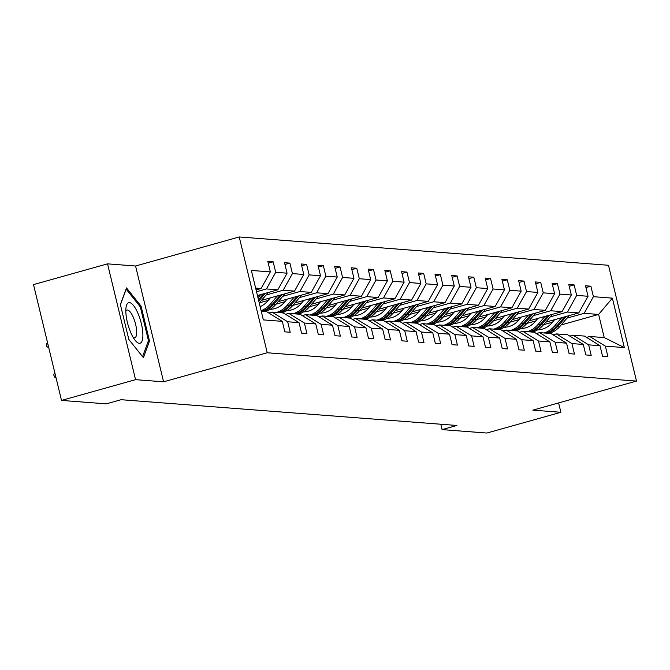 <?xml version="1.0" encoding="UTF-8"?>
<svg xmlns="http://www.w3.org/2000/svg" width="670" height="670" viewBox="0 0 670 670"><rect width="100%" height="100%" fill="white"/><g stroke="black" fill="none" stroke-linecap="round" stroke-linejoin="round"><path stroke-width="1" d="M107.535 263.854L135.558 379.672L163.589 381.816L135.566 266.007L107.535 263.854L33.5 284.608L61.514 400.417L106.27 403.851L121.077 399.705L456.89 425.467L442.083 429.612L486.839 433.046L560.874 412.293L558.604 402.921M135.566 266.007L239.224 236.954L608.486 265.278L636.5 381.088L267.238 352.763L239.224 236.954M135.558 379.672L61.514 400.417M256.091 289.934L261.091 288.536L255.647 288.117M261.091 288.536L270.345 271.903L267.807 261.417L273.167 261.828L268.243 263.209M561.2 324.916L598.62 314.431L584.148 313.317L593.411 296.684L612.38 298.142L624.348 347.596L605.379 346.139L607.908 356.624L602.548 356.214L600.019 345.728L588.654 344.857L591.191 355.343L585.831 354.933L583.294 344.447L571.929 343.576L574.466 354.062L569.106 353.651L566.569 343.166L555.212 342.295L557.75 352.78L552.39 352.37L549.852 341.884L538.487 341.013L541.025 351.499L535.665 351.088L533.127 340.603L521.771 339.724L524.308 350.209L518.948 349.799L516.411 339.313L505.046 338.442L507.584 348.928L502.224 348.517L499.686 338.032L488.33 337.161L490.859 347.646L485.507 347.236L482.969 336.75L471.605 335.879L474.142 346.365L468.782 345.954L466.245 335.469L454.88 334.598L457.417 345.084L452.057 344.673L449.528 334.188L438.163 333.317L440.701 343.802L435.341 343.392L432.803 332.906L421.438 332.035L423.976 342.521L418.616 342.102L416.078 331.616L404.722 330.746L407.26 341.231L401.899 340.821L399.362 330.335L387.997 329.464L390.535 339.95L385.175 339.539L382.637 329.054L371.281 328.183L373.818 338.668L368.458 338.258L365.921 327.772L354.556 326.901L357.093 337.387L351.733 336.977L349.196 326.491L337.839 325.62L340.368 336.106L335.017 335.695L332.479 325.21L321.114 324.339L323.652 334.824L318.292 334.414L315.754 323.928L304.389 323.049L306.927 333.543L301.567 333.124L299.038 322.639L287.673 321.767L290.21 332.253L284.851 331.843L282.313 321.357L263.344 319.9L251.376 270.446L270.345 271.903M257.439 295.529L277.807 289.817L266.451 288.946L275.705 272.313L273.167 261.828M275.705 272.313L287.07 273.184L284.532 262.699L289.892 263.109L284.968 264.491M261.467 300.369L294.532 291.098L283.167 290.227L292.43 273.595L289.892 263.109M292.43 273.595L303.786 274.466L301.257 263.98L306.617 264.399L301.684 265.772M278.192 301.651L311.257 292.388L299.892 291.517L309.146 274.884L306.617 264.399M309.146 274.884L320.511 275.755L317.974 265.27L323.334 265.68L318.409 267.062M294.909 302.932L327.973 293.669L316.617 292.798L325.871 276.166L323.334 265.68M325.871 276.166L337.236 277.037L334.699 266.551L340.059 266.962L335.126 268.343M311.634 304.214L344.698 294.951L333.333 294.08L342.596 277.447L340.059 266.962M342.596 277.447L353.953 278.318L351.415 267.833L356.775 268.243L351.851 269.625M328.35 305.503L361.415 296.232L350.058 295.361L359.313 278.728L356.775 268.243M359.313 278.728L370.678 279.599L368.14 269.114L373.5 269.524L368.575 270.906M345.075 306.785L378.14 297.514L366.775 296.642L376.038 280.01L373.5 269.524M376.038 280.01L387.394 280.881L384.856 270.395L390.216 270.806L385.292 272.188M361.8 308.066L394.856 298.795L383.5 297.924L392.754 281.291L390.216 270.806M392.754 281.291L404.119 282.162L401.581 271.677L406.941 272.087L402.017 273.469M378.517 309.347L411.581 300.085L400.216 299.205L409.479 282.572L406.941 272.087M409.479 282.572L420.835 283.452L418.306 272.966L423.658 273.377L418.733 274.75M395.241 310.629L428.306 301.366L416.941 300.495L426.195 283.862L423.658 273.377M426.195 283.862L437.56 284.733L435.023 274.248L440.383 274.658L435.458 276.04M411.958 311.91L445.022 302.647L433.657 301.776L442.92 285.144L440.383 274.658M442.92 285.144L454.285 286.015L451.748 275.529L457.107 275.94L452.175 277.321M428.683 313.192L461.747 303.929L450.382 303.058L459.637 286.425L457.107 275.94M459.637 286.425L471.002 287.296L468.464 276.81L473.824 277.221L468.899 278.603M445.399 314.481L478.464 305.21L467.107 304.339L476.362 287.706L473.824 277.221M476.362 287.706L487.727 288.577L485.189 278.092L490.549 278.502L485.624 279.884M462.124 315.763L495.189 306.491L483.824 305.621L493.087 288.988L490.549 278.502M493.087 288.988L504.443 289.859L501.905 279.373L507.265 279.784L502.341 281.166M478.849 317.044L511.905 307.773L500.549 306.902L509.803 290.269L507.265 279.784M509.803 290.269L521.168 291.14L518.63 280.655L523.99 281.073L519.066 282.447M495.566 318.325L528.63 309.063L517.265 308.192L526.528 291.559L523.99 281.073M526.528 291.559L537.884 292.43L535.347 281.944L540.707 282.355L535.782 283.737M512.29 319.607L545.346 310.344L533.99 309.473L543.244 292.84L540.707 282.355M543.244 292.84L554.609 293.711L552.072 283.226L557.432 283.636L552.507 285.018M529.007 320.888L562.071 311.625L550.707 310.754L559.969 294.122L557.432 283.636M559.969 294.122L571.326 294.993L568.797 284.507L574.148 284.918L569.224 286.299M545.732 322.178L578.796 312.907L567.431 312.036L576.686 295.403L574.148 284.918M576.686 295.403L588.051 296.274L585.513 285.788L590.873 286.199L585.948 287.581M593.411 296.684L590.873 286.199M299.038 322.639L283.418 312.982L272.053 312.111L268.821 313.016M272.053 312.111L287.673 321.767M256.526 291.726L266.451 288.946M277.807 289.817L287.07 273.184M315.754 323.928L300.135 314.264L288.77 313.392L285.546 314.297M288.77 313.392L304.389 323.049M266.032 295.034L283.167 290.227M294.532 291.098L303.786 274.466M332.479 325.21L316.86 315.545L305.495 314.674L302.262 315.578M305.495 314.674L321.114 324.339M259.315 302.882L268.218 300.386M282.748 296.316L299.892 291.517M311.257 292.388L320.511 275.755M349.196 326.491L333.576 316.826L322.22 315.955L318.987 316.86M322.22 315.955L337.839 325.62M276.04 304.172L284.943 301.676M299.473 297.597L316.617 292.798M273.452 308.945L275.948 308.25M327.973 293.669L337.236 277.037M365.921 327.772L350.301 318.116L338.936 317.245L335.703 318.149M338.936 317.245L354.556 326.901M292.765 305.453L301.668 302.957M316.19 298.887L333.333 294.08M290.177 310.235L292.673 309.532M344.698 294.951L353.953 278.318M382.637 329.054L367.018 319.397L355.661 318.526L352.428 319.431M355.661 318.526L371.281 328.183M309.481 306.734L318.384 304.239M332.915 300.168L350.058 295.361M306.894 311.517L309.389 310.813M361.415 296.232L370.678 279.599M399.362 330.335L383.743 320.679L372.378 319.808L369.153 320.712M372.378 319.808L387.997 329.464M326.206 308.016L335.109 305.52M349.631 301.45L366.775 296.642M323.618 312.798L326.114 312.094M378.14 297.514L387.394 280.881M416.078 331.616L400.459 321.96L389.103 321.089L385.87 321.994M389.103 321.089L404.722 330.746M342.923 309.297L351.825 306.801M366.356 302.731L383.5 297.924M340.343 314.079L342.831 313.384M394.856 298.795L404.119 282.162M432.803 332.906L417.184 323.241L405.819 322.371L402.595 323.275M405.819 322.371L421.438 332.035M359.648 310.578L368.55 308.083M383.081 304.012L400.216 299.205M357.06 315.361L359.555 314.666M411.581 300.085L420.835 283.452M449.528 334.188L433.909 324.523L422.544 323.652L419.311 324.556M422.544 323.652L438.163 333.317M376.364 311.86L385.267 309.373M399.797 305.294L416.941 300.495M373.785 316.642L376.28 315.947M428.306 301.366L437.56 284.733M466.245 335.469L450.625 325.804L439.269 324.933L436.036 325.846M439.269 324.933L454.88 334.598M393.089 313.15L401.992 310.654M416.522 306.575L433.657 301.776M390.501 317.923L392.997 317.228M445.022 302.647L454.285 286.015M482.969 336.75L467.35 327.094L455.985 326.223L452.753 327.128M455.985 326.223L471.605 335.879M409.814 314.431L418.708 311.935M433.239 307.865L450.382 303.058M407.226 319.213L409.722 318.51M461.747 303.929L471.002 287.296M499.686 338.032L484.067 328.375L472.71 327.504L469.477 328.409M472.71 327.504L488.33 337.161M426.53 315.712L435.433 313.217M449.964 309.146L467.107 304.339M423.942 320.495L426.438 319.791M478.464 305.21L487.727 288.577M516.411 339.313L500.792 329.657L489.427 328.786L486.194 329.69M489.427 328.786L505.046 338.442M443.255 316.994L452.158 314.498M466.68 310.428L483.824 305.621M440.667 321.776L443.163 321.072M495.189 306.491L504.443 289.859M533.127 340.603L517.508 330.938L506.151 330.067L502.919 330.972M506.151 330.067L521.771 339.724M459.972 318.275L468.874 315.779M483.405 311.709L500.549 306.902M457.384 323.057L459.88 322.362M511.905 307.773L521.168 291.14M549.852 341.884L534.233 332.22L522.868 331.349L519.644 332.253M522.868 331.349L538.487 341.013M476.697 319.557L485.599 317.061M500.121 312.991L517.265 308.192M474.109 324.339L476.605 323.644M528.63 309.063L537.884 292.43M566.569 343.166L550.958 333.501L539.593 332.63L536.36 333.534M539.593 332.63L555.212 342.295M493.413 320.846L502.316 318.351M516.846 314.272L533.99 309.473M490.834 325.62L493.321 324.925M545.346 310.344L554.609 293.711M583.294 344.447L567.674 334.791L556.309 333.911L553.085 334.824M556.309 333.911L571.929 343.576M510.138 322.128L519.041 319.632M533.571 315.553L550.707 310.754M507.55 326.91L510.046 326.206M562.071 311.625L571.326 294.993M600.019 345.728L584.399 336.072L573.034 335.201L569.802 336.106M573.034 335.201L588.654 344.857M526.855 323.409L535.757 320.913M550.288 316.843L567.431 312.036M524.275 328.191L526.771 327.488M578.796 312.907L588.051 296.274M624.348 347.596L604.223 337.588L589.759 336.482L586.526 337.387M589.759 336.482L605.379 346.139M163.589 381.816L267.238 352.763M636.5 381.088L532.843 410.141L560.874 412.293M440.785 424.227L442.083 429.612M543.579 324.69L552.482 322.195M567.013 318.124L584.148 313.317M604.223 337.588L598.62 314.431L612.38 298.142M261.258 311.282L266.694 311.701L282.313 321.357M149.511 341.022L141.069 306.148L126.504 287.916L120.382 304.557L128.824 339.439L143.38 357.671L149.511 341.022L148.179 341.399M139.988 306.45L141.069 306.148M554.634 319.682L551.779 323.015A20.569 19.405 94.4 0 1 537.633 329.849M561.653 317.714L554.718 325.829A24.782 23.375 94.4 0 1 544.09 332.982M569.165 315.603L560.07 326.24A24.782 23.375 94.4 0 1 549.45 333.392M538.563 329.808A20.569 19.405 94.4 0 1 537.943 329.657M564.509 316.91L556.753 325.98A24.782 23.375 94.4 0 1 546.125 333.132M547.407 333.233A24.782 23.375 -85.6 0 0 558.035 326.081L566.309 316.408M537.909 318.392L535.062 321.734A20.569 19.405 94.4 0 1 520.908 328.568M544.928 316.433L537.993 324.548A24.782 23.375 94.4 0 1 527.365 331.692M552.44 314.322L543.353 324.958A24.782 23.375 94.4 0 1 532.725 332.102M521.846 328.526A20.569 19.405 94.4 0 1 521.226 328.367M547.784 315.629L540.028 324.699A24.782 23.375 94.4 0 1 529.4 331.851M530.69 331.952A24.782 23.375 -85.6 0 0 541.318 324.799L549.584 315.126M521.193 317.111L518.337 320.453A20.569 19.405 94.4 0 1 504.192 327.287M528.211 315.143L521.268 323.258A24.782 23.375 94.4 0 1 510.649 330.411M535.715 313.041L526.628 323.669A24.782 23.375 94.4 0 1 516 330.821M505.121 327.245A20.569 19.405 94.4 0 1 504.502 327.086M531.059 314.347L523.312 323.417A24.782 23.375 94.4 0 1 512.684 330.57M513.965 330.67A24.782 23.375 -85.6 0 0 524.593 323.518L532.868 313.845M142.852 333.593A21.055 6.608 74.3 0 0 134.955 307.547A21.055 6.608 74.3 0 0 126.052 307.354A21.055 6.608 74.3 0 0 125.86 312.321A21.055 6.608 74.3 0 0 135.373 340.603A21.055 6.608 74.3 0 0 142.852 333.593M133.246 337.538A14.413 4.523 74.3 0 0 134.737 337.822A14.413 4.523 74.3 0 0 136.663 331.223A14.413 4.523 74.3 0 0 132.987 316.609A14.413 4.523 74.3 0 0 126.957 310.059A14.413 4.523 74.3 0 0 125.826 311.073M120.433 304.775L126.178 289.164L140.29 306.827L148.464 340.62L142.568 356.649M504.468 315.83L501.612 319.171A20.569 19.405 94.4 0 1 487.467 325.997M511.486 313.861L504.552 321.977A24.782 23.375 94.4 0 1 493.924 329.129M518.999 311.759L509.912 322.387A24.782 23.375 94.4 0 1 499.284 329.54M488.405 325.955A20.569 19.405 94.4 0 1 487.777 325.804M514.342 313.066L506.587 322.136A24.782 23.375 94.4 0 1 495.959 329.288M497.249 329.38A24.782 23.375 -85.6 0 0 507.877 322.236L516.143 312.555M487.752 314.548L484.896 317.89A20.569 19.405 94.4 0 1 470.742 324.716M494.77 312.58L487.827 320.696A24.782 23.375 94.4 0 1 477.199 327.848M502.274 310.478L493.187 321.106A24.782 23.375 94.4 0 1 482.559 328.258M471.68 324.674A20.569 19.405 94.4 0 1 471.06 324.523M497.617 311.784L489.862 320.855A24.782 23.375 94.4 0 1 479.243 328.007M480.524 328.099A24.782 23.375 -85.6 0 0 491.152 320.955L499.426 311.274M471.027 313.267L468.171 316.6A20.569 19.405 94.4 0 1 454.026 323.434M478.045 311.299L471.111 319.414A24.782 23.375 94.4 0 1 460.483 326.566M485.557 309.197L476.47 319.825A24.782 23.375 94.4 0 1 465.843 326.977M454.955 323.392A20.569 19.405 94.4 0 1 454.335 323.241M480.901 310.495L473.146 319.573A24.782 23.375 94.4 0 1 462.518 326.717M463.807 326.818A24.782 23.375 -85.6 0 0 474.435 319.665L482.702 309.992M454.302 311.986L451.454 315.319A20.569 19.405 94.4 0 1 437.301 322.153M461.32 310.017L454.386 318.133A24.782 23.375 94.4 0 1 443.758 325.285M468.832 307.907L459.746 318.543A24.782 23.375 94.4 0 1 449.118 325.695M438.239 322.111A20.569 19.405 94.4 0 1 437.619 321.96M464.176 309.213L456.421 318.284A24.782 23.375 94.4 0 1 445.793 325.436M447.083 325.536A24.782 23.375 -85.6 0 0 457.711 318.384L465.977 308.711M437.585 310.704L434.73 314.037A20.569 19.405 94.4 0 1 420.584 320.871M444.604 308.736L437.669 316.851A24.782 23.375 94.4 0 1 427.041 323.995M452.116 306.625L443.029 317.262A24.782 23.375 94.4 0 1 432.401 324.414M421.514 320.829A20.569 19.405 94.4 0 1 420.894 320.679M447.459 307.932L439.704 317.002A24.782 23.375 94.4 0 1 429.076 324.154M430.358 324.255A24.782 23.375 -85.6 0 0 440.986 317.103L449.26 307.43M420.861 309.414L418.013 312.756A20.569 19.405 94.4 0 1 403.859 319.59M427.879 307.455L420.944 315.562A24.782 23.375 94.4 0 1 410.316 322.714M435.391 305.344L426.304 315.98A24.782 23.375 94.4 0 1 415.676 323.124M404.797 319.548A20.569 19.405 94.4 0 1 404.178 319.389M430.735 306.651L422.979 315.721A24.782 23.375 94.4 0 1 412.352 322.873M413.641 322.974A24.782 23.375 -85.6 0 0 424.269 315.821L432.535 306.148M404.144 308.133L401.288 311.475A20.569 19.405 94.4 0 1 387.143 318.309M411.162 306.165L404.228 314.28A24.782 23.375 94.4 0 1 393.6 321.433M418.666 304.063L409.579 314.691A24.782 23.375 94.4 0 1 398.96 321.843M388.072 318.267A20.569 19.405 94.4 0 1 387.453 318.108M414.018 305.369L406.263 314.439A24.782 23.375 94.4 0 1 395.635 321.592M396.916 321.692A24.782 23.375 -85.6 0 0 407.544 314.54L415.819 304.867M387.419 306.852L384.572 310.193A20.569 19.405 94.4 0 1 370.418 317.019M394.437 304.884L387.503 312.999A24.782 23.375 94.4 0 1 376.875 320.151M401.95 302.781L392.863 313.409A24.782 23.375 94.4 0 1 382.235 320.562M371.356 316.977A20.569 19.405 94.4 0 1 370.728 316.826M397.293 304.088L389.538 313.158A24.782 23.375 94.4 0 1 378.91 320.31M380.2 320.402A24.782 23.375 -85.6 0 0 390.828 313.259L399.094 303.577M370.703 305.57L367.847 308.904A20.569 19.405 94.4 0 1 353.701 315.738M377.721 303.602L370.778 311.717A24.782 23.375 94.4 0 1 360.15 318.87M385.225 301.5L376.138 312.128A24.782 23.375 94.4 0 1 365.51 319.28M354.631 315.696A20.569 19.405 94.4 0 1 354.011 315.545M380.568 302.807L372.822 311.877A24.782 23.375 94.4 0 1 362.194 319.021M363.475 319.121A24.782 23.375 -85.6 0 0 374.103 311.969L382.377 302.296M353.978 304.289L351.122 307.622A20.569 19.405 94.4 0 1 336.977 314.456M360.996 302.321L354.062 310.436A24.782 23.375 94.4 0 1 343.434 317.588M368.508 300.219L359.422 310.847A24.782 23.375 94.4 0 1 348.794 317.999M337.915 314.414A20.569 19.405 94.4 0 1 337.286 314.264M363.852 301.517L356.097 310.595A24.782 23.375 94.4 0 1 345.469 317.739M346.759 317.84A24.782 23.375 -85.6 0 0 357.386 310.687L365.653 301.014M337.253 303.007L334.405 306.341A20.569 19.405 94.4 0 1 320.252 313.175M344.279 301.039L337.337 309.155A24.782 23.375 94.4 0 1 326.709 316.307M351.784 298.929L342.697 309.565A24.782 23.375 94.4 0 1 332.069 316.717M321.19 313.133A20.569 19.405 94.4 0 1 320.57 312.982M347.127 300.235L339.372 309.305A24.782 23.375 94.4 0 1 328.752 316.458M330.034 316.558A24.782 23.375 -85.6 0 0 340.661 309.406L348.928 299.733M320.536 301.718L317.68 305.059A20.569 19.405 94.4 0 1 303.535 311.893M327.555 299.758L320.62 307.873A24.782 23.375 94.4 0 1 309.992 315.017M335.067 297.647L325.98 308.284A24.782 23.375 94.4 0 1 315.352 315.428M304.465 311.852A20.569 19.405 94.4 0 1 303.845 311.701M330.411 298.954L322.655 308.024A24.782 23.375 94.4 0 1 312.027 315.176M313.317 315.277A24.782 23.375 -85.6 0 0 323.937 308.125L332.211 298.452M303.812 300.436L300.964 303.778A20.569 19.405 94.4 0 1 286.81 310.612M310.83 298.468L303.895 306.584A24.782 23.375 94.4 0 1 293.267 313.736M318.342 296.366L309.255 307.002A24.782 23.375 94.4 0 1 298.627 314.146M287.748 310.57A20.569 19.405 94.4 0 1 287.128 310.411M313.686 297.673L305.93 306.743A24.782 23.375 94.4 0 1 295.303 313.895M296.592 313.996A24.782 23.375 -85.6 0 0 307.22 306.843L315.486 297.17M287.095 299.155L284.239 302.497A20.569 19.405 94.4 0 1 270.094 309.322M294.113 297.187L287.179 305.302A24.782 23.375 94.4 0 1 276.551 312.454M301.626 295.085L292.539 305.713A24.782 23.375 94.4 0 1 281.911 312.865M271.023 309.28A20.569 19.405 94.4 0 1 270.404 309.13M296.969 296.391L289.214 305.461A24.782 23.375 94.4 0 1 278.586 312.614M279.867 312.714A24.782 23.375 -85.6 0 0 290.495 305.562L298.77 295.88M270.37 297.874L267.523 301.215A20.569 19.405 94.4 0 1 260.127 306.617M277.388 295.906L270.454 304.021A24.782 23.375 94.4 0 1 261.116 310.713M284.901 293.803L275.814 304.431A24.782 23.375 94.4 0 1 265.186 311.584M280.244 295.11L272.489 304.18A24.782 23.375 94.4 0 1 261.861 311.332M263.151 311.424A24.782 23.375 -85.6 0 0 273.779 304.281L282.045 294.599M260.672 294.624L257.984 297.765M268.176 292.522L259.248 302.974M263.519 293.82L258.461 299.741M258.762 300.998L265.328 293.318M56.071 377.922L55.116 377.847L53.717 374.982L54.747 372.428M56.062 377.88L55.116 377.847M48.809 347.889L46.833 346.532L46.758 343.3L47.536 342.638M556.753 325.98L554.718 325.829M560.07 326.24L558.035 326.081M540.028 324.699L537.993 324.548M543.353 324.958L541.318 324.799M523.312 323.417L521.268 323.258M526.628 323.669L524.593 323.518M506.587 322.136L504.552 321.977M509.912 322.387L507.877 322.236M489.862 320.855L487.827 320.696M493.187 321.106L491.152 320.955M473.146 319.573L471.111 319.414M476.47 319.825L474.435 319.665M456.421 318.284L454.386 318.133M459.746 318.543L457.711 318.384M439.704 317.002L437.669 316.851M443.029 317.262L440.986 317.103M422.979 315.721L420.944 315.562M426.304 315.98L424.269 315.821M406.263 314.439L404.228 314.28M409.579 314.691L407.544 314.54M389.538 313.158L387.503 312.999M392.863 313.409L390.828 313.259M372.822 311.877L370.778 311.717M376.138 312.128L374.103 311.969M356.097 310.595L354.062 310.436M359.422 310.847L357.386 310.687M339.372 309.305L337.337 309.155M342.697 309.565L340.661 309.406M322.655 308.024L320.62 307.873M325.98 308.284L323.937 308.125M305.93 306.743L303.895 306.584M309.255 307.002L307.22 306.843M289.214 305.461L287.179 305.302M292.539 305.713L290.495 305.562M272.489 304.18L270.454 304.021M275.814 304.431L273.779 304.281"/></g></svg>
